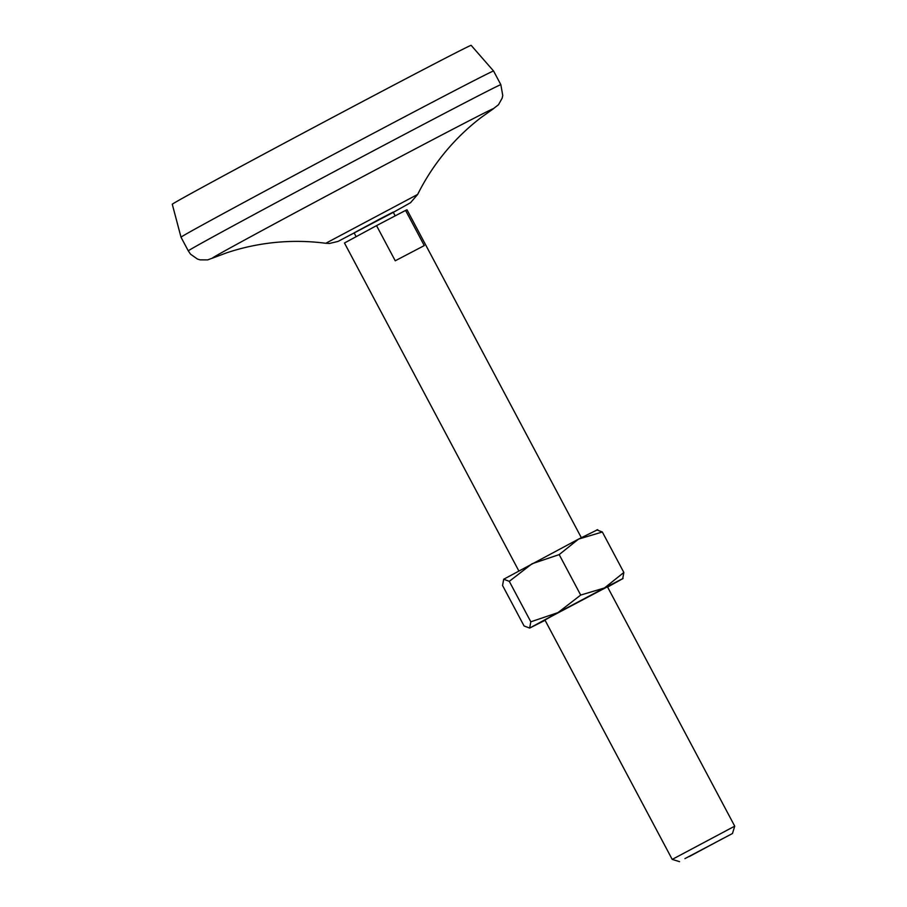 <?xml version="1.0" encoding="UTF-8"?>
<svg xmlns="http://www.w3.org/2000/svg" width="907" height="907" viewBox="0 0 907 907"><rect width="100%" height="100%" fill="white"/><g stroke="black" fill="none" stroke-linecap="round" stroke-linejoin="round"><path stroke-width="1.36" d="M545.084 620.309L529.665 628.075L557.975 612.622L530.81 621.805L529.665 628.075L524.076 625.966L502.557 585.503L503.702 579.233L509.292 581.342L532.012 563.78L559.188 554.596L578.53 539.109L602.339 532.001L596.738 529.892M530.81 621.805L509.292 581.342M503.702 579.233L578.53 539.109L597.736 529.654M580.695 595.06L557.975 612.622L604.504 587.951L580.695 595.06L559.188 554.596M607.599 587.067L623.064 578.485L604.504 587.951L623.846 572.464L602.339 532.001M518.815 570.888L344.467 243.008L376.541 225.628L395.237 260.785L424.283 245.582L405.588 210.413L406.982 209.766L581.319 537.658M689.388 856.491L722.652 838.658L689.388 856.491M551.275 616.443L607.441 586.784L734.727 826.164L672.212 859.405L544.937 620.025L551.275 616.443M622.712 578.734L623.846 572.464M684.921 858.623L732.482 833.51L684.921 858.623M493.578 71.018A177.001 1.474 -28 0 0 386.609 126.311A177.001 1.474 -28 0 0 212.726 219.335A177.001 1.474 -28 0 0 181.015 237.203L172.273 204.268A169.258 1.406 -28 0 1 202.601 187.182A169.258 1.406 -28 0 1 368.866 98.228A169.258 1.406 -28 0 1 471.152 45.35L493.578 71.018L500.845 84.691L502.75 95.473L502.149 98.194L498.499 104.724L492.24 109.554M325.772 243.28C308.675 241.035 291.555 240.786 274.402 242.532C257.849 244.244 241.852 247.713 226.41 252.917L212.805 258.019A159.292 1.326 -28 0 1 240.763 242.112A159.292 1.326 -28 0 1 403.093 155.312A159.292 1.326 -28 0 1 493.057 109.01L481.22 117.434C468.273 127.32 456.448 138.646 445.768 151.412C434.725 164.655 425.36 178.996 417.662 194.427L410.52 202.715L393.309 212.34L338.05 241.409L329.49 243.461L325.772 243.28L417.662 194.427M356.088 236.568L354.115 232.872L379.829 218.995L393.185 212.091L395.191 215.866M405.588 210.413L376.541 225.628M181.015 237.203L188.293 250.888A177.001 1.474 -28 0 1 220.004 233.008A177.001 1.474 -28 0 1 394.023 139.916A177.001 1.474 -28 0 1 500.845 84.691M732.482 833.51L734.727 826.164M679.558 861.65L672.212 859.405M213.712 257.656L207.646 259.89L200.13 259.867L197.465 259.062L190.583 254.221L188.293 250.888"/></g></svg>
